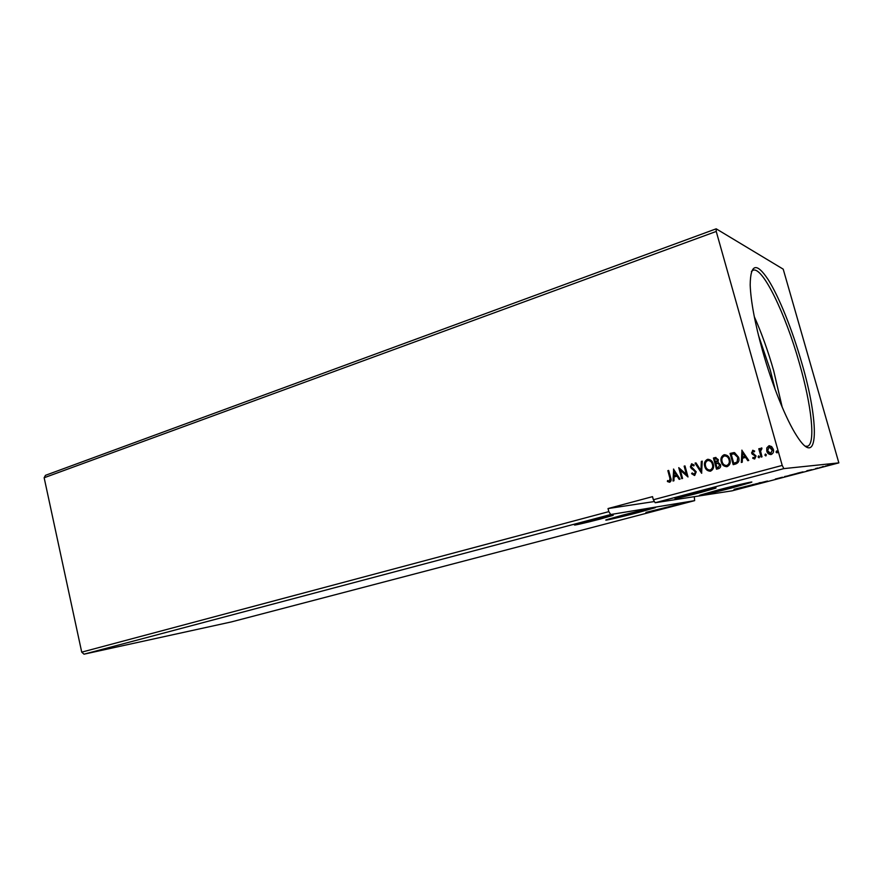 <?xml version="1.0" encoding="UTF-8"?>
<svg xmlns="http://www.w3.org/2000/svg" width="883" height="883" viewBox="0 0 883 883"><rect width="100%" height="100%" fill="white"/><g stroke="black" fill="none" stroke-linecap="round" stroke-linejoin="round"><path stroke-width="1.32" d="M729.016 488.321L739.402 485.374L711.51 492.284L729.016 488.321M634.987 513.056L617.305 517.074L634.987 513.056M636.301 512.835L613.321 518.045L647.89 509.557L636.301 512.835M622.394 515.219C640.495 510.418 660.55 505.882 654.568 507.902L638.464 512.46C620.859 517.118 601.025 521.632 606.709 519.668L622.394 515.219M720.638 489.546L707.338 493.31L730.075 488.167L743.607 484.337L720.638 489.546M731.83 487.913L750.638 482.582C757.029 480.429 737.746 484.789 718.762 489.811L700.418 495.021C694.325 497.107 713.398 492.78 731.83 487.913M666.974 507.582L678.232 504.414L645.915 512.405L666.974 507.582M586.864 521.301C601.124 517.504 617.394 513.862 612.394 515.573L600.517 518.972C586.577 522.67 570.429 526.312 575.23 524.645L586.864 521.301M700.925 492.416L714.998 488.387C720.396 486.555 704.8 490.032 689.766 494.039L675.97 497.99C670.771 499.789 686.246 496.312 700.925 492.416M767.459 481.047L734.027 489.325L767.482 481.036M759.192 483.409L760.484 483.056M755.451 484.403L756.146 484.226M801.643 362.516C819.567 423.034 819.071 471.301 796.654 435.716C786.124 419.48 772.261 385.286 762.669 351.191C754.965 323.498 750.804 301.423 750.186 284.966C750.462 263.741 756.466 261.975 768.21 279.679C779.126 296.964 792.25 329.778 801.643 362.516M805.285 446.18L807.371 446.268C815.947 444.337 811.543 405.198 799.314 362.99C785.539 314.017 762.592 266.302 753.1 270.22L751.422 271.467M775.186 389.558L770.252 369.977L758.431 335.209M769.159 446.908L772.603 450.628M782.217 407.229L773.696 370.783C768.078 351.114 761.61 333.068 754.292 316.644M610.705 514.524L84.017 654.182L231.501 621.886L694.645 500.639L610.705 514.524L608.84 511.632L81.722 652.14L44.15 477.747L716.234 231.445L716.19 228.818L783.21 269.16L838.85 462.88L783.839 468.619L782.217 465.418L716.234 231.445M784.91 476.721L788.431 475.727L784.888 476.632M801.013 472.504L796.974 473.31L801.013 472.482M827.426 465.429L832.592 464.149L827.426 465.429M822.084 466.986L823.442 466.445L822.04 466.82M815.693 468.476L818.055 467.99L815.693 468.476M838.85 462.88L732.04 490.849L655.175 502.736L783.839 468.619M806.841 470.727L811.808 469.679L806.841 470.727M819.634 467.615L820.859 467.295L819.634 467.615M834.556 463.707L835.793 463.376L834.556 463.707M825.285 466.136L826.521 465.805L825.285 466.136M789.225 475.473L796.455 473.575L789.203 475.407M775.351 479.105L782.504 477.228L775.34 479.039M44.15 477.747L45.463 475.33L716.19 228.818M760.351 482.593L759.049 482.891M753.453 484.414L752.658 484.579L753.596 484.922M694.292 496.688L694.645 500.639M84.017 654.182L81.722 652.14M782.217 465.418L653.365 499.756L652.526 496.643L608.023 508.564L608.84 511.632M766.808 447.891L769.115 445.783L771.621 446.566L773.32 449.281C774.005 451.643 773.32 453.365 771.256 454.469L770.98 454.524C768.773 454.447 767.36 453.299 766.775 451.081L766.808 447.891L768.828 445.849M761.113 457.074L758.784 448.774L759.678 448.531L760.02 449.756L761.223 447.946L761.93 448.056L761.753 449.061L760.561 451.158L762.007 456.831L761.113 457.074M752.625 450.319L754.656 451.025L754.336 451.875L752.967 451.312L752.426 452.67L756.058 456.025L754.7 458.961L752.735 458.299L753.022 457.394L754.479 457.935L755.186 456.312L751.554 452.946L753.011 450.275M735.804 463.95L733.188 464.668L730.064 453.432L734.568 452.626L738.618 457.284C739.645 460.496 738.707 462.714 735.804 463.95M716.51 469.204L713.431 458.034L715.407 457.515L718.332 459.668L717.945 462.328L720.495 464.701C720.992 466.555 720.407 467.847 718.74 468.597L716.51 469.204M701.61 473.255L695.053 463.122L695.97 462.869L700.947 470.551L701.312 461.401L702.228 461.136L701.61 473.255M682.57 478.431L681.742 478.663L678.74 467.648L686.4 474.381L684.148 466.147L684.987 465.915L688 476.952L680.34 470.231L682.57 478.431M669.822 477.957L667.846 470.661L668.663 470.429L670.683 477.835C671.544 479.745 671.235 481.202 669.755 482.217L667.393 481.511L667.581 480.551L669.446 481.103L670.009 477.935L667.846 470.661M673.486 469.094L680.076 479.116L679.17 479.359L677.095 476.136L674.071 476.963L673.928 480.782L673.023 481.036L673.641 469.083M694.733 475.429L691.61 473.685L692.14 472.935L694.358 474.314L695.374 472.019L690.363 466.897L691.599 463.774L694.226 465.065L693.751 465.926L691.897 464.911L691.179 466.621L696.223 471.798L694.733 475.429M704.766 466.478C703.828 463.321 704.689 460.97 707.338 459.425L707.713 459.337C710.638 459.48 712.493 461.058 713.265 464.083C714.181 467.25 713.309 469.59 710.627 471.114L710.329 471.18C707.393 471.047 705.539 469.48 704.766 466.478L704.932 466.456C704.005 463.31 704.866 460.959 707.504 459.414L707.338 459.425M721.279 461.941C720.34 458.774 721.201 456.401 723.883 454.833L724.27 454.756C727.239 454.9 729.115 456.489 729.888 459.524C730.826 462.714 729.932 465.065 727.217 466.599L726.908 466.666C723.939 466.544 722.062 464.966 721.279 461.941L721.444 461.93C720.506 458.763 721.378 456.401 724.049 454.833L723.883 454.833M741.808 450.187L748.751 460.429L747.802 460.694L745.616 457.394L742.415 458.266L742.261 462.195L741.312 462.46L741.974 450.175M758.089 457.03L758.574 455.882L759.557 456.632L759.082 457.78L758.089 457.03L758.784 455.871M764.888 455.175L765.362 454.028L766.367 454.778L765.87 455.937L764.888 455.175L765.362 454.028M776.058 452.14L776.554 450.981L777.559 451.732L777.073 452.891L776.058 452.14L776.764 450.959M653.365 499.756L655.175 502.736M668.034 470.639L668.674 470.462M669.568 482.261L667.393 481.511M667.581 481.489L667.747 480.639M669.634 481.08L670.009 477.935M679.336 479.314L677.095 476.136M673.21 480.981L673.674 469.127M674.115 475.738L676.621 475.087L674.27 471.732L674.115 475.738L676.433 475.098L674.27 471.732M681.919 478.608L678.74 467.648M684.148 466.147L686.4 474.381M684.336 466.136L684.998 465.948M687.967 476.963L680.34 470.231M694.502 475.484L691.61 473.685M691.797 473.663L692.228 473.045M694.248 474.337L695.374 472.019M695.55 471.997L694.8 471.003M694.976 470.992L691.246 468.465M691.433 468.443L690.363 466.897M690.539 466.886L691.599 463.774M693.828 465.805L692.206 464.877M701.753 473.189L695.053 463.122M695.23 463.111L695.992 462.902M701.312 461.401L700.947 470.551M701.488 461.39L702.228 461.18M707.504 459.414L708.21 459.281M710.087 471.213C707.36 470.838 705.649 469.248 704.932 466.456M709.877 470.054L710.451 469.966C712.625 468.741 713.332 466.864 712.581 464.303C711.996 461.997 710.572 460.716 708.321 460.462M712.404 464.315C711.786 461.886 710.285 460.617 707.912 460.496L707.68 460.551C705.55 461.809 704.866 463.707 705.605 466.235C706.223 468.641 707.702 469.899 710.042 470.032L710.285 469.977C712.46 468.763 713.166 466.875 712.404 464.315L712.581 464.303M716.676 469.16L713.431 458.034M713.607 458.034L715.947 457.449M717.912 463.299L715.903 463.674L717.051 467.824L718.199 467.537L719.811 464.922L717.614 463.31M717.647 459.911L715.727 458.652L714.601 458.95L715.594 462.526L717.647 459.911L716.047 458.619M716.201 462.394L717.482 459.922M719.811 464.922L717.736 463.31M718.199 467.537L719.645 464.933M717.051 467.824L718.034 467.56M724.049 454.833L724.811 454.701M726.632 466.71C723.883 466.312 722.162 464.723 721.444 461.93M726.433 465.54L727.029 465.44C729.237 464.215 729.954 462.317 729.181 459.745C728.596 457.449 727.173 456.158 724.91 455.882M729.027 459.756C728.387 457.317 726.875 456.036 724.468 455.926L724.237 455.97C722.084 457.239 721.378 459.149 722.139 461.699C722.758 464.116 724.248 465.385 726.621 465.518L726.864 465.462C729.071 464.226 729.788 462.328 729.027 459.756L729.181 459.745M733.332 464.624L730.064 453.432M730.23 453.432L733.928 452.582M734.568 453.807L731.245 454.348L733.729 463.277L737.073 462.096L737.901 457.515L733.994 453.796M737.901 457.515L734.402 453.818M737.073 462.096L737.746 457.515M733.729 463.277L736.908 462.107M747.934 460.65L745.616 457.394M741.466 462.416L741.963 450.175M742.471 457.008L745.075 456.323L742.636 452.88L742.471 457.008L744.921 456.334L742.636 452.88M754.38 451.776L753.221 451.29M754.568 458.983L752.735 458.299M752.89 458.288L753.144 457.493M754.634 457.924L755.186 456.312M755.34 456.301L754.755 455.573M754.91 455.573L753.574 454.977M753.729 454.977L752.195 454.149M752.349 454.138L751.554 452.946M751.709 452.946L752.78 450.308M759.027 457.791L758.232 457.03M761.256 457.03L758.784 448.774M758.938 448.774L759.689 448.564M761.323 447.957L760.02 449.756M765.826 455.937L765.031 455.175M768.972 445.849L769.579 445.749M770.682 454.568L766.775 451.081M766.919 451.07L766.952 447.891M770.616 453.509L772.57 449.535L769.634 446.809M772.426 449.535L769.115 446.875L767.669 450.838L770.782 453.487L772.57 449.535M776.996 452.902L776.201 452.129M745.694 486.897L746.477 486.699M746.356 486.268L745.55 486.378M808.96 470.319L806.919 470.849L808.949 470.275M831.841 464.337L827.879 465.374L831.83 464.292M797.89 473.1L803.022 471.853L797.879 473.078M795.726 473.763L789.943 475.286L795.704 473.718M784.634 476.577L786.19 476.224L784.623 476.544M785.064 476.566L787.68 475.948L785.064 476.566M781.786 477.416L776.069 478.917L781.764 477.372M756.014 483.741L755.76 484.359M748.618 486.158L749.214 485.462M608.023 508.564L654.446 501.533"/></g></svg>

